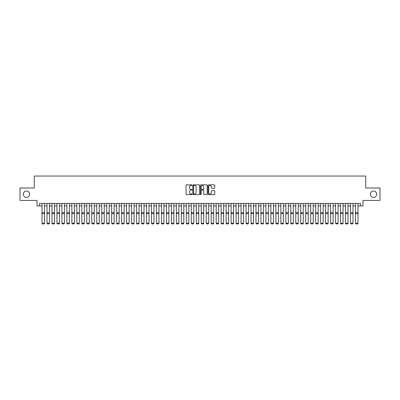 <?xml version="1.0" encoding="UTF-8"?>
<svg xmlns="http://www.w3.org/2000/svg" width="400" height="400" viewBox="0 0 400 400"><rect width="100%" height="100%" fill="white"/><g stroke="black" fill="none" stroke-linecap="round" stroke-linejoin="round"><path stroke-width="0.6" d="M192.04 185.195A0.34 0.34 0 0 0 191.695 184.855L186.51 184.855A0.49 0.49 0 0 0 186.02 185.345L186.02 194.135A0.49 0.49 0 0 0 186.51 194.625L191.695 194.625A0.34 0.34 0 0 0 192.04 194.28A0.34 0.34 0 0 0 191.695 193.94L191.025 193.94A1.565 1.565 0 0 1 189.465 192.375L189.465 191.645A1.565 1.565 0 0 1 191.025 190.08L191.695 190.08A0.34 0.34 0 0 0 192.04 189.74A0.34 0.34 0 0 0 191.695 189.395L191.025 189.395A1.565 1.565 0 0 1 189.465 187.835L189.465 187.1A1.565 1.565 0 0 1 191.025 185.54L191.695 185.54A0.34 0.34 0 0 0 192.04 185.195M370.345 194.215A3.185 3.185 0 0 0 373.53 197.4A3.185 3.185 0 0 0 376.715 194.215A3.185 3.185 0 0 0 373.53 191.03A3.185 3.185 0 0 0 370.345 194.215M23.285 194.215A3.185 3.185 0 0 0 26.47 197.4A3.185 3.185 0 0 0 29.655 194.215A3.185 3.185 0 0 0 26.47 191.03A3.185 3.185 0 0 0 23.285 194.215M214.275 188.3A0.49 0.49 0 0 0 214.76 187.81L214.76 185.345A0.49 0.49 0 0 0 214.275 184.855L208.51 184.855A0.49 0.49 0 0 0 208.02 185.345L208.02 194.135A0.49 0.49 0 0 0 208.51 194.625L214.275 194.625A0.49 0.49 0 0 0 214.76 194.135L214.76 191.155A0.49 0.49 0 0 0 214.275 190.665L211.805 190.665A0.49 0.49 0 0 0 211.32 191.155L211.32 192.63A1.305 1.305 0 0 1 210.01 193.94A1.305 1.305 0 0 1 208.705 192.63L208.705 186.845A1.305 1.305 0 0 1 210.01 185.54A1.305 1.305 0 0 1 211.32 186.845L211.32 187.81A0.49 0.49 0 0 0 211.805 188.3L214.275 188.3M39.53 205.91L39.53 203.42L360.47 203.42L360.47 205.91L362.96 205.91L362.96 200.435L380 200.435L380 187.995L365.695 187.995L365.695 176.055L34.305 176.055L34.305 187.995L20 187.995L20 200.435L37.04 200.435L37.04 205.91L42.02 205.91M199.575 185.345A0.49 0.49 0 0 0 199.085 184.855L193.32 184.855A0.49 0.49 0 0 0 192.835 185.345L192.835 194.135A0.49 0.49 0 0 0 193.32 194.625L199.085 194.625A0.49 0.49 0 0 0 199.575 194.135L199.575 185.345M200.915 184.855L206.68 184.855A0.49 0.49 0 0 1 207.165 185.345L207.165 194.135A0.49 0.49 0 0 1 206.68 194.625L204.215 194.625A0.49 0.49 0 0 1 203.725 194.135L203.725 190.57A0.49 0.49 0 0 0 203.235 190.08L201.6 190.08A0.49 0.49 0 0 0 201.11 190.57L201.11 194.28A0.34 0.34 0 0 1 200.77 194.625A0.34 0.34 0 0 1 200.425 194.28L200.425 185.345A0.49 0.49 0 0 1 200.915 184.855M44.505 205.91L46.995 205.91M49.48 205.91L51.97 205.91M54.455 205.91L56.945 205.91M59.435 205.91L61.92 205.91M64.41 205.91L66.895 205.91M69.385 205.91L71.875 205.91M74.36 205.91L76.85 205.91M79.335 205.91L81.825 205.91M84.31 205.91L86.8 205.91M89.29 205.91L91.775 205.91M94.265 205.91L96.75 205.91M99.24 205.91L101.73 205.91M104.215 205.91L106.705 205.91M109.19 205.91L111.68 205.91M114.165 205.91L116.655 205.91M119.145 205.91L121.63 205.91M124.12 205.91L126.605 205.91M129.095 205.91L131.585 205.91M134.07 205.91L136.56 205.91M139.045 205.91L141.535 205.91M144.02 205.91L146.51 205.91M149 205.91L151.485 205.91M153.975 205.91L156.46 205.91M158.95 205.91L161.435 205.91M163.925 205.91L166.415 205.91M168.9 205.91L171.39 205.91M173.875 205.91L176.365 205.91M178.855 205.91L181.34 205.91M183.83 205.91L186.315 205.91M188.805 205.91L191.29 205.91M193.78 205.91L196.27 205.91M198.755 205.91L201.245 205.91M203.73 205.91L206.22 205.91M208.71 205.91L211.195 205.91M213.685 205.91L216.17 205.91M218.66 205.91L221.145 205.91M223.635 205.91L226.125 205.91M228.61 205.91L231.1 205.91M233.585 205.91L236.075 205.91M238.565 205.91L241.05 205.91M243.54 205.91L246.025 205.91M248.515 205.91L251 205.91M253.49 205.91L255.98 205.91M258.465 205.91L260.955 205.91M263.44 205.91L265.93 205.91M268.415 205.91L270.905 205.91M273.395 205.91L275.88 205.91M278.37 205.91L280.855 205.91M283.345 205.91L285.835 205.91M288.32 205.91L290.81 205.91M293.295 205.91L295.785 205.91M298.27 205.91L300.76 205.91M303.25 205.91L305.735 205.91M308.225 205.91L310.71 205.91M313.2 205.91L315.69 205.91M318.175 205.91L320.665 205.91M323.15 205.91L325.64 205.91M328.125 205.91L330.615 205.91M333.105 205.91L335.59 205.91M338.08 205.91L340.565 205.91M343.055 205.91L345.545 205.91M348.03 205.91L350.52 205.91M353.005 205.91L355.495 205.91M357.98 205.91L360.47 205.91M193.86 185.54A0.34 0.34 0 0 0 193.515 185.88L193.515 193.595A0.34 0.34 0 0 0 193.86 193.94L194.565 193.94A1.565 1.565 0 0 0 196.13 192.375L196.13 187.1A1.565 1.565 0 0 0 194.565 185.54L193.86 185.54M203.725 186.87A1.305 1.305 0 0 0 202.42 185.565A1.305 1.305 0 0 0 201.11 186.87L201.11 188.91A0.49 0.49 0 0 0 201.6 189.395L203.235 189.395A0.49 0.49 0 0 0 203.725 188.91L203.725 186.87M44.505 203.42L44.505 223.325L44.135 223.945L42.39 223.91L44.135 223.945M42.39 223.945L42.02 223.235L44.505 223.235L44.135 223.91M42.02 203.42L42.02 223.235L42.39 223.91M49.48 203.42L49.48 223.325L49.11 223.945L47.365 223.91L49.11 223.945M47.365 223.945L46.995 223.235L49.48 223.235L49.11 223.91M46.995 203.42L46.995 223.235L47.365 223.91M54.455 203.42L54.455 223.325L54.085 223.945L52.345 223.91L54.085 223.945M52.345 223.945L51.97 223.235L54.455 223.235L54.085 223.91M51.97 203.42L51.97 223.235L52.345 223.91M59.435 203.42L59.435 223.325L59.06 223.945L57.32 223.91L59.06 223.945M57.32 223.945L56.945 223.235L59.435 223.235L59.06 223.91M56.945 203.42L56.945 223.235L57.32 223.91M64.41 203.42L64.41 223.325L64.035 223.945L62.295 223.91L64.035 223.945M62.295 223.945L61.92 223.235L64.41 223.235L64.035 223.91M61.92 203.42L61.92 223.235L62.295 223.91M69.385 203.42L69.385 223.325L69.01 223.945L67.27 223.91L69.01 223.945M67.27 223.945L66.895 223.235L69.385 223.235L69.01 223.91M66.895 203.42L66.895 223.235L67.27 223.91M74.36 203.42L74.36 223.325L73.99 223.945L72.245 223.91L73.99 223.945M72.245 223.945L71.875 223.235L74.36 223.235L73.99 223.91M71.875 203.42L71.875 223.235L72.245 223.91M79.335 203.42L79.335 223.325L78.965 223.945L77.22 223.91L78.965 223.945M77.22 223.945L76.85 223.235L79.335 223.235L78.965 223.91M76.85 203.42L76.85 223.235L77.22 223.91M84.31 203.42L84.31 223.325L83.94 223.945L82.2 223.91L83.94 223.945M82.2 223.945L81.825 223.235L84.31 223.235L83.94 223.91M81.825 203.42L81.825 223.235L82.2 223.91M89.29 203.42L89.29 223.325L88.915 223.945L87.175 223.91L88.915 223.945M87.175 223.945L86.8 223.235L89.29 223.235L88.915 223.91M86.8 203.42L86.8 223.235L87.175 223.91M94.265 203.42L94.265 223.325L93.89 223.945L92.15 223.91L93.89 223.945M92.15 223.945L91.775 223.235L94.265 223.235L93.89 223.91M91.775 203.42L91.775 223.235L92.15 223.91M99.24 203.42L99.24 223.325L98.865 223.945L97.125 223.91L98.865 223.945M97.125 223.945L96.75 223.235L99.24 223.235L98.865 223.91M96.75 203.42L96.75 223.235L97.125 223.91M104.215 203.42L104.215 223.325L103.84 223.945L102.1 223.91L103.84 223.945M102.1 223.945L101.73 223.235L104.215 223.235L103.84 223.91M101.73 203.42L101.73 223.235L102.1 223.91M109.19 203.42L109.19 223.325L108.82 223.945L107.075 223.91L108.82 223.945M107.075 223.945L106.705 223.235L109.19 223.235L108.82 223.91M106.705 203.42L106.705 223.235L107.075 223.91M114.165 203.42L114.165 223.325L113.795 223.945L112.055 223.91L113.795 223.945M112.055 223.945L111.68 223.235L114.165 223.235L113.795 223.91M111.68 203.42L111.68 223.235L112.055 223.91M119.145 203.42L119.145 223.325L118.77 223.945L117.03 223.91L118.77 223.945M117.03 223.945L116.655 223.235L119.145 223.235L118.77 223.91M116.655 203.42L116.655 223.235L117.03 223.91M124.12 203.42L124.12 223.325L123.745 223.945L122.005 223.91L123.745 223.945M122.005 223.945L121.63 223.235L124.12 223.235L123.745 223.91M121.63 203.42L121.63 223.235L122.005 223.91M129.095 203.42L129.095 223.325L128.72 223.945L126.98 223.91L128.72 223.945M126.98 223.945L126.605 223.235L129.095 223.235L128.72 223.91M126.605 203.42L126.605 223.235L126.98 223.91M134.07 203.42L134.07 223.325L133.695 223.945L131.955 223.91L133.695 223.945M131.955 223.945L131.585 223.235L134.07 223.235L133.695 223.91M131.585 203.42L131.585 223.235L131.955 223.91M139.045 203.42L139.045 223.325L138.675 223.945L136.93 223.91L138.675 223.945M136.93 223.945L136.56 223.235L139.045 223.235L138.675 223.91M136.56 203.42L136.56 223.235L136.93 223.91M144.02 203.42L144.02 223.325L143.65 223.945L141.905 223.91L143.65 223.945M141.905 223.945L141.535 223.235L144.02 223.235L143.65 223.91M141.535 203.42L141.535 223.235L141.905 223.91M149 203.42L149 223.325L148.625 223.945L146.885 223.91L148.625 223.945M146.885 223.945L146.51 223.235L149 223.235L148.625 223.91M146.51 203.42L146.51 223.235L146.885 223.91M153.975 203.42L153.975 223.325L153.6 223.945L151.86 223.91L153.6 223.945M151.86 223.945L151.485 223.235L153.975 223.235L153.6 223.91M151.485 203.42L151.485 223.235L151.86 223.91M158.95 203.42L158.95 223.325L158.575 223.945L156.835 223.91L158.575 223.945M156.835 223.945L156.46 223.235L158.95 223.235L158.575 223.91M156.46 203.42L156.46 223.235L156.835 223.91M163.925 203.42L163.925 223.325L163.55 223.945L161.81 223.91L163.55 223.945M161.81 223.945L161.435 223.235L163.925 223.235L163.55 223.91M161.435 203.42L161.435 223.235L161.81 223.91M168.9 203.42L168.9 223.325L168.53 223.945L166.785 223.91L168.53 223.945M166.785 223.945L166.415 223.235L168.9 223.235L168.53 223.91M166.415 203.42L166.415 223.235L166.785 223.91M173.875 203.42L173.875 223.325L173.505 223.945L171.76 223.91L173.505 223.945M171.76 223.945L171.39 223.235L173.875 223.235L173.505 223.91M171.39 203.42L171.39 223.235L171.76 223.91M178.855 203.42L178.855 223.325L178.48 223.945L176.74 223.91L178.48 223.945M176.74 223.945L176.365 223.235L178.855 223.235L178.48 223.91M176.365 203.42L176.365 223.235L176.74 223.91M183.83 203.42L183.83 223.325L183.455 223.945L181.715 223.91L183.455 223.945M181.715 223.945L181.34 223.235L183.83 223.235L183.455 223.91M181.34 203.42L181.34 223.235L181.715 223.91M188.805 203.42L188.805 223.325L188.43 223.945L186.69 223.91L188.43 223.945M186.69 223.945L186.315 223.235L188.805 223.235L188.43 223.91M186.315 203.42L186.315 223.235L186.69 223.91M193.78 203.42L193.78 223.325L193.405 223.945L191.665 223.91L193.405 223.945M191.665 223.945L191.29 223.235L193.78 223.235L193.405 223.91M191.29 203.42L191.29 223.235L191.665 223.91M198.755 203.42L198.755 223.325L198.385 223.945L196.64 223.91L198.385 223.945M196.64 223.945L196.27 223.235L198.755 223.235L198.385 223.91M196.27 203.42L196.27 223.235L196.64 223.91M203.73 203.42L203.73 223.325L203.36 223.945L201.615 223.91L203.36 223.945M201.615 223.945L201.245 223.235L203.73 223.235L203.36 223.91M201.245 203.42L201.245 223.235L201.615 223.91M208.71 203.42L208.71 223.325L208.335 223.945L206.595 223.91L208.335 223.945M206.595 223.945L206.22 223.235L208.71 223.235L208.335 223.91M206.22 203.42L206.22 223.235L206.595 223.91M213.685 203.42L213.685 223.325L213.31 223.945L211.57 223.91L213.31 223.945M211.57 223.945L211.195 223.235L213.685 223.235L213.31 223.91M211.195 203.42L211.195 223.235L211.57 223.91M218.66 203.42L218.66 223.325L218.285 223.945L216.545 223.91L218.285 223.945M216.545 223.945L216.17 223.235L218.66 223.235L218.285 223.91M216.17 203.42L216.17 223.235L216.545 223.91M223.635 203.42L223.635 223.325L223.26 223.945L221.52 223.91L223.26 223.945M221.52 223.945L221.145 223.235L223.635 223.235L223.26 223.91M221.145 203.42L221.145 223.235L221.52 223.91M228.61 203.42L228.61 223.325L228.24 223.945L226.495 223.91L228.24 223.945M226.495 223.945L226.125 223.235L228.61 223.235L228.24 223.91M226.125 203.42L226.125 223.235L226.495 223.91M233.585 203.42L233.585 223.325L233.215 223.945L231.47 223.91L233.215 223.945M231.47 223.945L231.1 223.235L233.585 223.235L233.215 223.91M231.1 203.42L231.1 223.235L231.47 223.91M238.565 203.42L238.565 223.325L238.19 223.945L236.45 223.91L238.19 223.945M236.45 223.945L236.075 223.235L238.565 223.235L238.19 223.91M236.075 203.42L236.075 223.235L236.45 223.91M243.54 203.42L243.54 223.325L243.165 223.945L241.425 223.91L243.165 223.945M241.425 223.945L241.05 223.235L243.54 223.235L243.165 223.91M241.05 203.42L241.05 223.235L241.425 223.91M248.515 203.42L248.515 223.325L248.14 223.945L246.4 223.91L248.14 223.945M246.4 223.945L246.025 223.235L248.515 223.235L248.14 223.91M246.025 203.42L246.025 223.235L246.4 223.91M253.49 203.42L253.49 223.325L253.115 223.945L251.375 223.91L253.115 223.945M251.375 223.945L251 223.235L253.49 223.235L253.115 223.91M251 203.42L251 223.235L251.375 223.91M258.465 203.42L258.465 223.325L258.095 223.945L256.35 223.91L258.095 223.945M256.35 223.945L255.98 223.235L258.465 223.235L258.095 223.91M255.98 203.42L255.98 223.235L256.35 223.91M263.44 203.42L263.44 223.325L263.07 223.945L261.325 223.91L263.07 223.945M261.325 223.945L260.955 223.235L263.44 223.235L263.07 223.91M260.955 203.42L260.955 223.235L261.325 223.91M268.415 203.42L268.415 223.325L268.045 223.945L266.305 223.91L268.045 223.945M266.305 223.945L265.93 223.235L268.415 223.235L268.045 223.91M265.93 203.42L265.93 223.235L266.305 223.91M273.395 203.42L273.395 223.325L273.02 223.945L271.28 223.91L273.02 223.945M271.28 223.945L270.905 223.235L273.395 223.235L273.02 223.91M270.905 203.42L270.905 223.235L271.28 223.91M278.37 203.42L278.37 223.325L277.995 223.945L276.255 223.91L277.995 223.945M276.255 223.945L275.88 223.235L278.37 223.235L277.995 223.91M275.88 203.42L275.88 223.235L276.255 223.91M283.345 203.42L283.345 223.325L282.97 223.945L281.23 223.91L282.97 223.945M281.23 223.945L280.855 223.235L283.345 223.235L282.97 223.91M280.855 203.42L280.855 223.235L281.23 223.91M288.32 203.42L288.32 223.325L287.945 223.945L286.205 223.91L287.945 223.945M286.205 223.945L285.835 223.235L288.32 223.235L287.945 223.91M285.835 203.42L285.835 223.235L286.205 223.91M293.295 203.42L293.295 223.325L292.925 223.945L291.18 223.91L292.925 223.945M291.18 223.945L290.81 223.235L293.295 223.235L292.925 223.91M290.81 203.42L290.81 223.235L291.18 223.91M298.27 203.42L298.27 223.325L297.9 223.945L296.16 223.91L297.9 223.945M296.16 223.945L295.785 223.235L298.27 223.235L297.9 223.91M295.785 203.42L295.785 223.235L296.16 223.91M303.25 203.42L303.25 223.325L302.875 223.945L301.135 223.91L302.875 223.945M301.135 223.945L300.76 223.235L303.25 223.235L302.875 223.91M300.76 203.42L300.76 223.235L301.135 223.91M308.225 203.42L308.225 223.325L307.85 223.945L306.11 223.91L307.85 223.945M306.11 223.945L305.735 223.235L308.225 223.235L307.85 223.91M305.735 203.42L305.735 223.235L306.11 223.91M313.2 203.42L313.2 223.325L312.825 223.945L311.085 223.91L312.825 223.945M311.085 223.945L310.71 223.235L313.2 223.235L312.825 223.91M310.71 203.42L310.71 223.235L311.085 223.91M318.175 203.42L318.175 223.325L317.8 223.945L316.06 223.91L317.8 223.945M316.06 223.945L315.69 223.235L318.175 223.235L317.8 223.91M315.69 203.42L315.69 223.235L316.06 223.91M323.15 203.42L323.15 223.325L322.78 223.945L321.035 223.91L322.78 223.945M321.035 223.945L320.665 223.235L323.15 223.235L322.78 223.91M320.665 203.42L320.665 223.235L321.035 223.91M328.125 203.42L328.125 223.325L327.755 223.945L326.01 223.91L327.755 223.945M326.01 223.945L325.64 223.235L328.125 223.235L327.755 223.91M325.64 203.42L325.64 223.235L326.01 223.91M333.105 203.42L333.105 223.325L332.73 223.945L330.99 223.91L332.73 223.945M330.99 223.945L330.615 223.235L333.105 223.235L332.73 223.91M330.615 203.42L330.615 223.235L330.99 223.91M338.08 203.42L338.08 223.325L337.705 223.945L335.965 223.91L337.705 223.945M335.965 223.945L335.59 223.235L338.08 223.235L337.705 223.91M335.59 203.42L335.59 223.235L335.965 223.91M343.055 203.42L343.055 223.325L342.68 223.945L340.94 223.91L342.68 223.945M340.94 223.945L340.565 223.235L343.055 223.235L342.68 223.91M340.565 203.42L340.565 223.235L340.94 223.91M348.03 203.42L348.03 223.325L347.655 223.945L345.915 223.91L347.655 223.945M345.915 223.945L345.545 223.235L348.03 223.235L347.655 223.91M345.545 203.42L345.545 223.235L345.915 223.91M353.005 203.42L353.005 223.325L352.635 223.945L350.89 223.91L352.635 223.945M350.89 223.945L350.52 223.235L353.005 223.235L352.635 223.91M350.52 203.42L350.52 223.235L350.89 223.91M357.98 203.42L357.98 223.325L357.61 223.945L355.865 223.91L357.61 223.945M355.865 223.945L355.495 223.235L357.98 223.235L357.61 223.91M355.495 203.42L355.495 223.235L355.865 223.91M44.505 212.71L42.02 212.71M44.505 213.655L42.02 213.655M49.48 212.71L46.995 212.71M49.48 213.655L46.995 213.655M54.455 212.71L51.97 212.71M54.455 213.655L51.97 213.655M59.435 212.71L56.945 212.71M59.435 213.655L56.945 213.655M64.41 212.71L61.92 212.71M64.41 213.655L61.92 213.655M69.385 212.71L66.895 212.71M69.385 213.655L66.895 213.655M74.36 212.71L71.875 212.71M74.36 213.655L71.875 213.655M79.335 212.71L76.85 212.71M79.335 213.655L76.85 213.655M84.31 212.71L81.825 212.71M84.31 213.655L81.825 213.655M89.29 212.71L86.8 212.71M89.29 213.655L86.8 213.655M94.265 212.71L91.775 212.71M94.265 213.655L91.775 213.655M99.24 212.71L96.75 212.71M99.24 213.655L96.75 213.655M104.215 212.71L101.73 212.71M104.215 213.655L101.73 213.655M109.19 212.71L106.705 212.71M109.19 213.655L106.705 213.655M114.165 212.71L111.68 212.71M114.165 213.655L111.68 213.655M119.145 212.71L116.655 212.71M119.145 213.655L116.655 213.655M124.12 212.71L121.63 212.71M124.12 213.655L121.63 213.655M129.095 212.71L126.605 212.71M129.095 213.655L126.605 213.655M134.07 212.71L131.585 212.71M134.07 213.655L131.585 213.655M139.045 212.71L136.56 212.71M139.045 213.655L136.56 213.655M144.02 212.71L141.535 212.71M144.02 213.655L141.535 213.655M149 212.71L146.51 212.71M149 213.655L146.51 213.655M153.975 212.71L151.485 212.71M153.975 213.655L151.485 213.655M158.95 212.71L156.46 212.71M158.95 213.655L156.46 213.655M163.925 212.71L161.435 212.71M163.925 213.655L161.435 213.655M168.9 212.71L166.415 212.71M168.9 213.655L166.415 213.655M173.875 212.71L171.39 212.71M173.875 213.655L171.39 213.655M178.855 212.71L176.365 212.71M178.855 213.655L176.365 213.655M183.83 212.71L181.34 212.71M183.83 213.655L181.34 213.655M188.805 212.71L186.315 212.71M188.805 213.655L186.315 213.655M193.78 212.71L191.29 212.71M193.78 213.655L191.29 213.655M198.755 212.71L196.27 212.71M198.755 213.655L196.27 213.655M203.73 212.71L201.245 212.71M203.73 213.655L201.245 213.655M208.71 212.71L206.22 212.71M208.71 213.655L206.22 213.655M213.685 212.71L211.195 212.71M213.685 213.655L211.195 213.655M218.66 212.71L216.17 212.71M218.66 213.655L216.17 213.655M223.635 212.71L221.145 212.71M223.635 213.655L221.145 213.655M228.61 212.71L226.125 212.71M228.61 213.655L226.125 213.655M233.585 212.71L231.1 212.71M233.585 213.655L231.1 213.655M238.565 212.71L236.075 212.71M238.565 213.655L236.075 213.655M243.54 212.71L241.05 212.71M243.54 213.655L241.05 213.655M248.515 212.71L246.025 212.71M248.515 213.655L246.025 213.655M253.49 212.71L251 212.71M253.49 213.655L251 213.655M258.465 212.71L255.98 212.71M258.465 213.655L255.98 213.655M263.44 212.71L260.955 212.71M263.44 213.655L260.955 213.655M268.415 212.71L265.93 212.71M268.415 213.655L265.93 213.655M273.395 212.71L270.905 212.71M273.395 213.655L270.905 213.655M278.37 212.71L275.88 212.71M278.37 213.655L275.88 213.655M283.345 212.71L280.855 212.71M283.345 213.655L280.855 213.655M288.32 212.71L285.835 212.71M288.32 213.655L285.835 213.655M293.295 212.71L290.81 212.71M293.295 213.655L290.81 213.655M298.27 212.71L295.785 212.71M298.27 213.655L295.785 213.655M303.25 212.71L300.76 212.71M303.25 213.655L300.76 213.655M308.225 212.71L305.735 212.71M308.225 213.655L305.735 213.655M313.2 212.71L310.71 212.71M313.2 213.655L310.71 213.655M318.175 212.71L315.69 212.71M318.175 213.655L315.69 213.655M323.15 212.71L320.665 212.71M323.15 213.655L320.665 213.655M328.125 212.71L325.64 212.71M328.125 213.655L325.64 213.655M333.105 212.71L330.615 212.71M333.105 213.655L330.615 213.655M338.08 212.71L335.59 212.71M338.08 213.655L335.59 213.655M343.055 212.71L340.565 212.71M343.055 213.655L340.565 213.655M348.03 212.71L345.545 212.71M348.03 213.655L345.545 213.655M353.005 212.71L350.52 212.71M353.005 213.655L350.52 213.655M357.98 212.71L355.495 212.71M357.98 213.655L355.495 213.655"/></g></svg>
